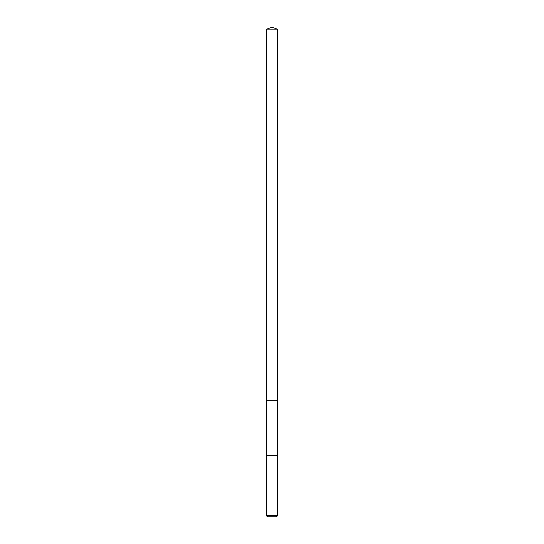 <?xml version="1.0" encoding="UTF-8"?>
<svg xmlns="http://www.w3.org/2000/svg" width="544" height="544" viewBox="0 0 544 544"><rect width="100%" height="100%" fill="white"/><g stroke="black" fill="none" stroke-linecap="round" stroke-linejoin="round"><path stroke-width="0.82" d="M277.304 455.566L277.304 29.131L266.696 29.131L266.696 400.275L277.304 400.275L266.696 400.275L266.696 29.131L272 27.2L266.696 29.131M272 455.566L266.431 455.566L266.431 515.685L277.569 515.685L277.569 455.566L272 455.566M266.431 515.685L267.546 516.8L276.454 516.8L277.569 515.685M272 27.2L277.304 29.131M266.696 455.566L266.696 400.275"/></g></svg>

